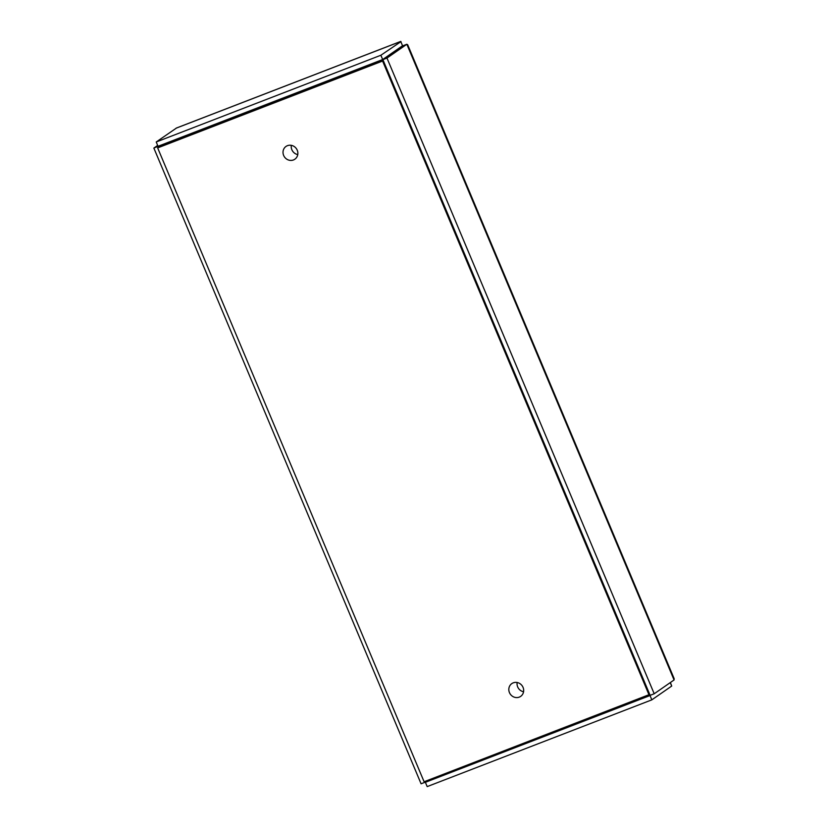 <?xml version="1.0" encoding="UTF-8"?>
<svg xmlns="http://www.w3.org/2000/svg" width="828" height="828" viewBox="0 0 828 828"><rect width="100%" height="100%" fill="white"/><g stroke="black" fill="none" stroke-linecap="round" stroke-linejoin="round"><path stroke-width="1.24" d="M382.681 59.544L380.87 55.248L156.223 141.992L158.024 146.297L382.681 59.544L402.543 45.747L400.742 41.452L402.284 45.136M380.87 55.248L400.99 41.617M670.256 682.614L671.705 686.05L670.39 682.52M382.888 59.637L386.976 58.063L654.203 693.771L650.115 695.344L382.888 59.637L402.75 45.84L406.838 44.267L407.676 44.743M386.976 58.063L406.838 44.267L674.064 679.964L674.147 678.649L407.676 44.733M156.223 141.992L176.54 127.988L400.773 41.4M158.521 146.101L153.853 148.077L421.079 783.785L425.168 782.212L424.857 781.466M157.941 146.504L158.334 147.425L383.198 60.382M427.962 780.266L425.168 782.212M153.853 148.077L157.662 145.438M650.601 695.158L650.032 695.551L651.833 699.846L671.705 686.05M654.203 693.771L674.064 679.964M428.738 779.966L425.375 782.305L427.186 786.6L651.833 699.846M425.375 782.305L650.032 695.551M517.148 682.51A7.773 7.255 -124.8 0 0 523.565 691.753M519.249 697.124A7.773 7.255 55.2 0 1 509.831 693.388A7.773 7.255 55.2 0 1 511.807 683.597A7.773 7.255 55.2 0 1 513.246 682.841A7.773 7.255 55.2 0 1 522.665 686.578A7.773 7.255 55.2 0 1 520.677 696.369A7.773 7.255 55.2 0 1 519.249 697.124M291.342 145.335A7.773 7.255 -124.8 0 0 297.759 154.588M293.443 159.959A7.773 7.255 55.2 0 1 284.025 156.223A7.773 7.255 55.2 0 1 286.012 146.432A7.773 7.255 55.2 0 1 287.44 145.676A7.773 7.255 55.2 0 1 296.859 149.413A7.773 7.255 55.2 0 1 294.871 159.193A7.773 7.255 55.2 0 1 293.443 159.959M649.038 694.899L382.588 61.034L157.651 147.901L424.102 781.756L649.721 694.423M382.588 61.034L383.271 60.558M157.651 147.901L158.334 147.425M388.498 55.745L387.721 56.045M180.338 138.711L179.966 137.821M185.576 135.657L185.948 136.548M400.742 41.452L176.085 128.195"/></g></svg>
